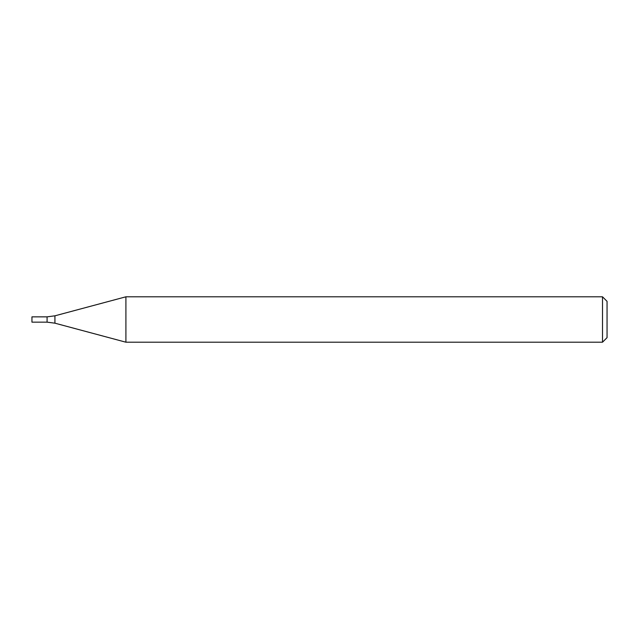 <?xml version="1.0" encoding="UTF-8"?>
<svg xmlns="http://www.w3.org/2000/svg" width="639" height="639" viewBox="0 0 639 639"><rect width="100%" height="100%" fill="white"/><g stroke="black" fill="none" stroke-linecap="round" stroke-linejoin="round"><path stroke-width="0.96" d="M602.513 342.2L602.513 296.8L125.907 296.8L125.907 342.2L602.513 342.2L607.05 337.664L607.05 301.336L602.513 296.8M54.922 315.818L54.922 323.182L47.086 322.152L47.086 316.848L47.086 322.152L31.95 322.152L31.95 316.848L47.086 316.848L54.922 315.818L125.907 296.8M54.922 323.182L125.907 342.2"/></g></svg>
